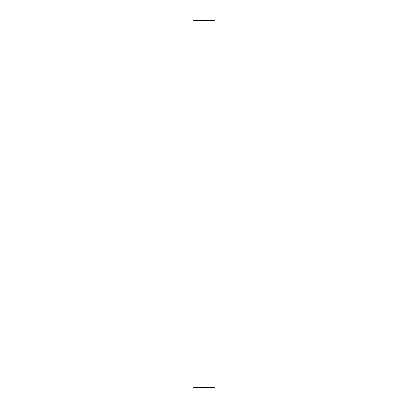 <?xml version="1.0" encoding="UTF-8"?>
<svg xmlns="http://www.w3.org/2000/svg" width="408" height="408" viewBox="0 0 408 408"><rect width="100%" height="100%" fill="white"/><g stroke="black" fill="none" stroke-linecap="round" stroke-linejoin="round"><path stroke-width="0.61" d="M193.03 387.6L214.97 387.6L214.97 20.4L193.03 20.4L193.03 387.6"/></g></svg>
